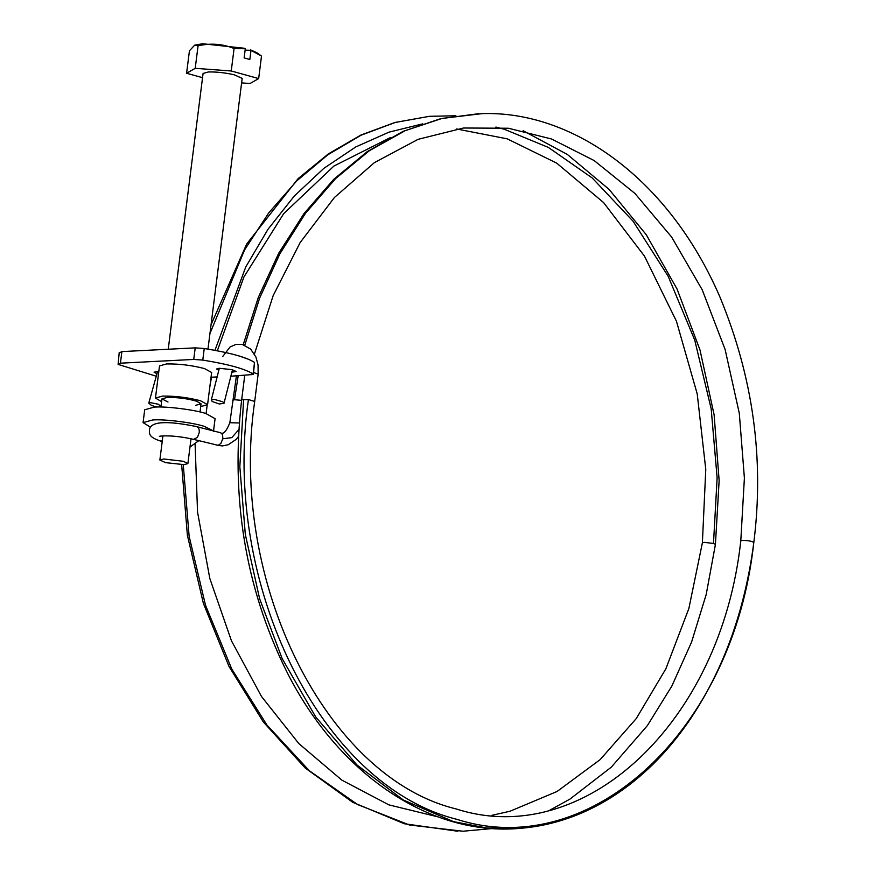 <?xml version="1.0" encoding="UTF-8"?>
<svg xmlns="http://www.w3.org/2000/svg" width="875" height="875" viewBox="0 0 875 875"><rect width="100%" height="100%" fill="white"/><g stroke="black" fill="none" stroke-linecap="round" stroke-linejoin="round"><path stroke-width="1.31" d="M156.68 407.039L151.462 405.42L148.772 403.145L149.909 402.555L158.419 404.261L161.241 406.941M213.883 399.295L211.258 400.116L212.231 401.516L219.308 403.977L223.989 403.342L222.797 401.789L213.883 399.295M455.886 115.773L429.494 116.309L395.281 122.456L361.058 135.209L327.873 154.755L296.767 180.863L268.734 212.898L244.595 249.878L209.945 333.55M232.728 400.225L234.522 399.733L238.164 375.856M244.781 345.166L259.58 298.244L279.912 253.717L305.484 213.303L335.595 178.588L369.239 150.795L405.169 130.681L442.05 118.42L482.245 113.619C571.966 110.633 668.423 177.997 719.83 296.778C753.047 376.994 764.367 458.905 753.812 542.511L753.802 542.423C751.8 541.166 748.048 540.488 742.547 540.378L740.786 540.903M165.616 462.645L184.089 464.636L187.884 463.586L183.389 461.3L163.669 458.981L159.873 460.042L165.616 462.645M213.456 431.517L215.086 418.666L205.942 413.547C195.191 409.839 165.747 406.109 154.252 407.116L144.703 409.773L143.073 422.625L150.555 427.208M213.314 430.839L204.312 426.398C193.561 422.691 164.128 418.961 152.622 419.967L143.073 422.625M168.241 349.234L203.077 73.445L208.381 71.969C216.158 71.761 224.755 72.691 234.15 74.747L242.178 78.389L207.977 349.103M245.12 50.148L250.994 50.345L249.834 59.489L244.136 57.914L245.295 48.77L244.748 48.3L202.606 43.75L194.666 45.172L198.056 45.85C210.514 42.952 222.523 43.837 234.084 48.497L245.295 48.77M241.609 82.884L250.042 83.508L258.661 78.575L231.241 70.984L195.212 68.327L186.594 73.259L202.541 77.678M258.661 78.575L261.505 56.087L256.692 52.609L250.447 49.875M195.212 68.327L198.056 45.85M186.594 73.259L189.438 50.783L194.666 45.172M231.241 70.984L234.084 48.497M250.994 50.345L261.505 56.087M200.714 406.602L207.583 404.644L200.506 400.761C187.994 397.48 175.328 395.927 162.52 396.091L155.455 398.059L161.612 401.658M207.583 404.644L211.641 372.488L204.564 368.605C192.052 365.323 179.386 363.77 166.589 363.934L159.513 365.903L155.455 398.059M195.759 405.3L201.064 403.823L196.58 401.166C187.272 398.562 177.505 397.316 167.267 397.414L161.963 398.88L168 401.997M218.805 370.322L216.552 368.998L219.209 368.266L232.138 369.666L236.108 371.47L231.875 372.236M156.975 373.723L154.044 372.181L158.812 371.427M119.558 352.822L121.888 351.597L195.212 347.867L204.247 348.502C229.928 352.691 246.684 357.328 254.527 362.425L253.389 374.478L230.858 376.228M254.527 362.425L253.061 373.997C245.23 368.9 228.463 364.263 202.781 360.084L193.747 359.439L120.422 363.18L121.888 351.597M156.275 376.228L118.092 364.394L119.241 352.341M118.092 364.394L120.422 363.18M211.05 377.234L217.131 376.928M236.414 375.944L229.852 422.734L239.312 422.964M234.522 399.733L241.588 400.345M218.192 445.353L193.572 439.37L197.433 437.413L199.292 432.392C199.423 428.859 198.428 426.923 196.317 426.573L219.8 432.534C222.042 432.972 223.016 435.061 222.72 438.802L220.916 443.373L218.192 445.353M162.203 441.569L160.256 440.978L162.28 440.978M530.688 827.236L520.45 828.33C429.734 836.719 337.312 773.533 285.961 670.086C245.252 587.027 230.486 496.923 241.664 399.766L248.434 399.558L254.691 401.45M253.63 372.531L258.147 374.128L258.048 364.842L255.916 357.022L250.698 349.147L242.233 344.389L236.031 344.378L230.027 347.003L222.611 356.661M702.384 542.861L704.156 542.336L713.486 543.452L717.128 477.881L711.178 408.789L694.739 340.112L668.172 276.281L633.139 221.298L592.211 177.964L548.373 147.427L504.405 129.292L495.884 127.061M422.702 123.867L389.047 132.136L355.742 146.956L323.794 168.394L294.252 196.077L268.002 229.272L245.777 266.919L214.944 350.328M713.486 543.452L715.389 544.469M753.78 542.598L753.812 542.511C744.822 611.373 723.067 671.114 688.538 721.733C666.706 753.298 641.298 778.312 612.325 796.786C583.548 815.008 553.164 825.508 521.161 828.275M222.72 438.802L231.809 437.631L238.853 429.57M183.258 464.669L189.131 536.277L205.548 605.347L231.809 669.123L266.908 725.003L309.367 770.766L357.525 804.519L409.402 824.983L462.941 831.228L492.647 828.516M520.45 828.33L486.916 828.002L453.567 821.658L403.309 799.991L356.891 764.914L315.7 716.931L282.166 658.612L259.613 598.73L245.317 534.417L239.838 466.769L243.611 399.263M753.802 542.423C733.742 729.586 591.522 862.334 457.1 819.394C321.475 785.991 221.452 584.752 248.434 399.558M249.211 359.538L239.509 356.081M193.747 359.439L195.212 347.867M202.781 360.084L204.247 348.502M148.772 403.145L157.62 371.416M207.145 405.289L206.095 413.591M232.498 369.753L223.989 403.342M219.33 368.255L211.258 400.116M254.439 354.047L273.153 295.662L300.136 242.572L334.403 197.509L374.391 162.641L418.13 139.322L463.488 128.013L508.408 128.242L551.513 138.983L594.158 160.562L634.911 193.43L671.606 237.016L702.22 289.8L725.123 349.508L739.298 413.284L744.395 478.078L740.786 540.87C720.945 723.45 583.494 850.095 456.039 808.905C326.397 777.492 228.266 581.864 254.702 401.406L258.147 374.128M241.675 399.744L244.727 375.517M209.923 386.083L211.498 377.212M217.328 350.777L243.906 277.003L283.675 213.675L333.889 166.075L390.534 137.484M456.553 128.964L507.183 138.83L556.653 163.1L603.553 202.552L644.503 256.167L676.462 321.289L697.222 393.925L705.775 469.361L702.384 542.828L688.877 608.475L665.908 668.719L636.278 718.55L600.152 759.62L557.058 791.492L510.027 811.234L491.991 815.303M211.061 324.712L246.684 244.005L298.08 178.664L328.453 153.836L361.003 135.012L394.953 122.478L429.494 116.309M550.003 810.064L569.909 799.127L611.33 767.123L647.391 725.583L671.847 686.066L691.578 642.064L706.191 594.53L715.422 544.469L719.141 480.605L714.12 414.827L700 350L677.075 289.067L646.286 234.773L609.077 189.372L567.328 154.438L523.108 130.725M243.239 344.641L258.3 297.445L278.698 253.269L304.073 213.478L333.823 179.277L367.172 151.659L403.145 131.338L440.683 118.683L478.636 113.706M238.459 436.494L236.206 439.348L228.156 444.784L222.458 445.911L217.055 445.342M229.852 422.734C226.308 431.572 223.125 434.864 220.292 432.611M196.809 426.639C164.62 420.044 150.117 421.881 149.417 430.03C149.964 432.545 147 436.614 160.256 440.978M159.403 436.319L159.381 436.33C161.394 435.761 174.42 434.919 193.572 439.37M189.984 447.016L198.778 440.694M195.103 444.314L197.553 512.17L209.836 578.506L231.438 640.773L261.505 696.5L298.812 743.564L341.873 780.139L388.948 804.891L438.255 816.944M181.661 464.669L187.37 535.216L203.372 603.345L229.009 666.444L263.364 722.017L305.112 767.922L352.702 802.288L404.283 823.736L457.8 831.25M191.023 438.769L187.884 463.586M159.873 460.042L162.914 435.914M161.963 398.88L160.934 407.039M200.036 411.972L201.064 403.823"/></g></svg>
